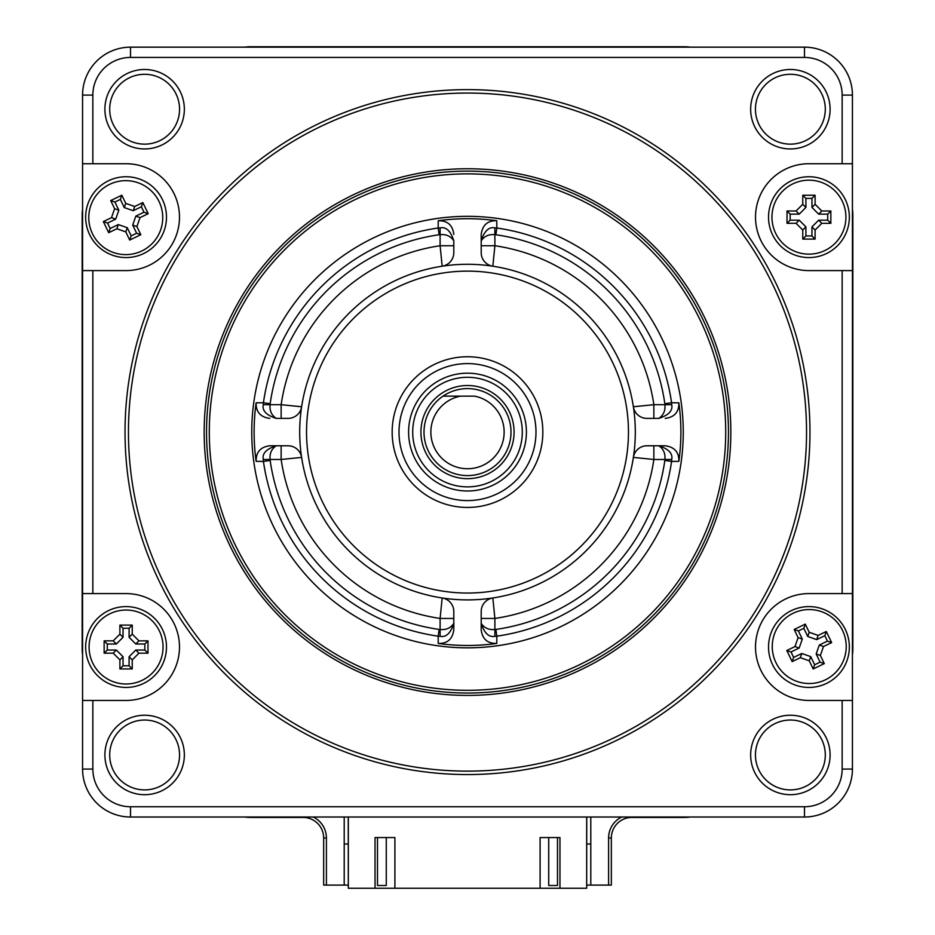 <?xml version="1.0" encoding="UTF-8"?>
<svg xmlns="http://www.w3.org/2000/svg" width="935" height="935" viewBox="0 0 935 935"><rect width="100%" height="100%" fill="white"/><g stroke="black" fill="none" stroke-linecap="round" stroke-linejoin="round"><path stroke-width="1.4" d="M257.791 817.015L677.209 817.015M677.209 47.159L257.791 47.159M586.677 886.883L586.748 817.015M348.252 817.015L348.323 886.883M586.677 817.015L586.677 888.25L540.103 888.25L540.103 837.561L559.96 837.561L559.96 888.25M394.897 888.25L375.04 888.25L375.04 837.561L394.897 837.561L394.897 888.25L540.103 888.25M375.04 888.25L348.323 888.25L348.323 817.015M386.272 837.561L386.272 885.515L377.506 885.515L377.506 837.561M557.494 837.561L557.494 885.515L548.728 885.515L548.728 837.561M82.572 95.101L82.572 769.073A47.942 47.942 0 0 0 130.514 817.015L804.486 817.015A47.942 47.942 0 0 0 852.428 769.073L852.428 95.101A47.942 47.942 0 0 0 804.486 47.159L130.514 47.159A47.942 47.942 0 0 0 82.572 95.101L92.845 95.101L92.845 163.73L82.572 163.73M849.342 647.02A40.415 40.415 0 0 1 808.939 687.435A40.415 40.415 0 0 1 768.523 647.02A40.415 40.415 0 0 1 808.939 606.605A40.415 40.415 0 0 1 849.342 647.02M109.699 754.966A34.934 34.934 0 0 1 144.621 720.032A34.934 34.934 0 0 1 179.555 754.966A34.934 34.934 0 0 1 144.621 789.9A34.934 34.934 0 0 1 109.699 754.966M184.347 754.966A39.726 39.726 0 0 0 144.621 715.24A39.726 39.726 0 0 0 104.895 754.966A39.726 39.726 0 0 0 144.621 794.692A39.726 39.726 0 0 0 184.347 754.966M852.428 593.596L808.939 593.596A53.424 53.424 0 0 0 755.515 647.02A53.424 53.424 0 0 0 808.939 700.444L852.428 700.444M92.845 163.73L126.061 163.73A53.424 53.424 0 0 1 179.485 217.154A53.424 53.424 0 0 1 126.061 270.589L92.845 270.589L92.845 593.596L126.061 593.596A53.424 53.424 0 0 1 179.485 647.02A53.424 53.424 0 0 1 126.061 700.444L92.845 700.444L92.845 769.073A37.669 37.669 0 0 0 130.514 806.741L804.486 806.741A37.669 37.669 0 0 0 842.154 769.073L842.154 700.444M92.845 95.101A37.669 37.669 0 0 1 130.514 57.432L130.514 47.159M842.154 593.596L842.154 270.589L808.939 270.589A53.424 53.424 0 0 1 755.515 217.154A53.424 53.424 0 0 1 808.939 163.73L842.154 163.73L842.154 95.101A37.669 37.669 0 0 0 804.486 57.432L130.514 57.432M750.653 109.22A39.726 39.726 0 0 0 790.379 148.945A39.726 39.726 0 0 0 830.105 109.22A39.726 39.726 0 0 0 790.379 69.494A39.726 39.726 0 0 0 750.653 109.22M104.895 109.22A39.726 39.726 0 0 0 144.621 148.945A39.726 39.726 0 0 0 184.347 109.22A39.726 39.726 0 0 0 144.621 69.494A39.726 39.726 0 0 0 104.895 109.22M830.105 754.966A39.726 39.726 0 0 0 790.379 715.24A39.726 39.726 0 0 0 750.653 754.966A39.726 39.726 0 0 0 790.379 794.692A39.726 39.726 0 0 0 830.105 754.966M467.5 774.554A342.467 342.467 0 0 0 809.967 432.087A342.467 342.467 0 0 0 467.5 89.631A342.467 342.467 0 0 0 125.033 432.087A342.467 342.467 0 0 0 467.5 774.554M842.154 270.589L852.428 270.589M842.154 163.73L852.428 163.73M768.523 217.154A40.415 40.415 0 0 1 808.939 176.75A40.415 40.415 0 0 1 849.342 217.154A40.415 40.415 0 0 1 808.939 257.569A40.415 40.415 0 0 1 768.523 217.154M92.845 593.596L82.572 593.596M92.845 270.589L82.572 270.589M92.845 700.444L82.572 700.444M85.658 217.154A40.415 40.415 0 0 1 126.061 176.75A40.415 40.415 0 0 1 166.477 217.154A40.415 40.415 0 0 1 126.061 257.569A40.415 40.415 0 0 1 85.658 217.154M166.477 647.02A40.415 40.415 0 0 1 126.061 687.435A40.415 40.415 0 0 1 85.658 647.02A40.415 40.415 0 0 1 126.061 606.605A40.415 40.415 0 0 1 166.477 647.02M825.301 109.22A34.934 34.934 0 0 1 790.379 144.142A34.934 34.934 0 0 1 755.445 109.22A34.934 34.934 0 0 1 790.379 74.286A34.934 34.934 0 0 1 825.301 109.22M179.555 109.22A34.934 34.934 0 0 1 144.621 144.142A34.934 34.934 0 0 1 109.699 109.22A34.934 34.934 0 0 1 144.621 74.286A34.934 34.934 0 0 1 179.555 109.22M755.445 754.966A34.934 34.934 0 0 1 790.379 720.032A34.934 34.934 0 0 1 825.301 754.966A34.934 34.934 0 0 1 790.379 789.9A34.934 34.934 0 0 1 755.445 754.966M467.5 93.056A339.043 339.043 0 0 1 806.543 432.087A339.043 339.043 0 0 1 467.5 771.13A339.043 339.043 0 0 1 128.457 432.087A339.043 339.043 0 0 1 467.5 93.056M467.5 168.756A263.331 263.331 0 0 0 204.169 432.087A263.331 263.331 0 0 0 467.5 695.418A263.331 263.331 0 0 0 730.831 432.087A263.331 263.331 0 0 0 467.5 168.756M467.5 693.045A260.959 260.959 0 0 0 728.458 432.087A260.959 260.959 0 0 0 467.5 171.128A260.959 260.959 0 0 0 206.541 432.087A260.959 260.959 0 0 0 467.5 693.045M467.5 690.31A258.212 258.212 0 0 0 725.712 432.087A258.212 258.212 0 0 0 467.5 173.875A258.212 258.212 0 0 0 209.288 432.087A258.212 258.212 0 0 0 467.5 690.31M467.5 216.336A215.751 215.751 0 0 0 251.749 432.087A215.751 215.751 0 0 0 467.5 647.838A215.751 215.751 0 0 0 683.251 432.087A215.751 215.751 0 0 0 467.5 216.336M438.234 220.73L438.164 228.011L440.104 227.871C446.065 226.632 450.635 230.933 453.802 240.774L453.802 252.66A13.698 13.698 0 0 1 442.173 266.206A167.809 167.809 0 0 0 301.619 406.76L281.143 404.691A188.356 188.356 0 0 1 440.104 245.741L442.173 266.206A167.809 167.809 0 0 1 492.827 266.206L494.895 245.741L494.895 234.673C488.947 234.089 484.388 236.123 481.198 240.774L481.198 234.393C482.448 225.031 487.638 220.473 496.766 220.73A213.379 213.379 0 0 0 438.234 220.73C447.479 220.566 452.669 225.113 453.802 234.393M496.766 643.455C487.521 643.619 482.331 639.061 481.198 629.793L481.198 623.4C484.365 633.24 488.935 637.541 494.895 636.303L496.836 636.174L496.766 643.455A213.379 213.379 0 0 1 438.234 643.455L438.164 636.174A206.179 206.179 0 0 1 263.425 461.423L270.157 460.452L270.086 459.482L281.143 459.482L301.619 457.414A167.809 167.809 0 0 1 301.619 406.76A13.698 13.698 0 0 1 288.073 418.389L276.187 418.389C266.335 415.21 262.034 410.64 263.284 404.691L263.425 402.751L256.132 402.821A213.379 213.379 0 0 0 256.132 461.352L263.425 461.423L263.284 459.494C262.045 453.522 266.346 448.952 276.187 445.785C271.536 448.952 269.502 453.522 270.086 459.482L263.284 459.482M256.132 461.352C255.968 452.119 260.526 446.93 269.794 445.785L288.073 445.785A13.698 13.698 0 0 1 301.619 457.414A167.809 167.809 0 0 0 442.173 597.979A13.698 13.698 0 0 1 453.802 611.513L453.802 629.793C452.552 639.154 447.362 643.701 438.234 643.455M495.866 629.43A199.377 199.377 0 0 0 664.843 460.452L671.575 461.423A206.179 206.179 0 0 1 496.836 636.174L495.866 629.43L494.895 629.5L494.895 618.444L492.827 597.979A167.809 167.809 0 0 0 633.381 457.414L653.857 459.482L664.914 459.482C665.51 453.545 663.476 448.975 658.813 445.785L665.206 445.785C674.567 447.035 679.114 452.224 678.868 461.352L671.575 461.423L671.716 459.482C672.966 453.545 668.665 448.975 658.813 445.785M678.868 461.352A213.379 213.379 0 0 0 678.868 402.821L671.575 402.751L664.843 403.721L664.914 404.691L653.857 404.691L633.381 406.76A167.809 167.809 0 0 0 492.827 266.206A13.698 13.698 0 0 1 481.198 252.66L481.198 234.393M270.157 460.452A199.377 199.377 0 0 0 439.134 629.43L438.164 636.174L440.104 636.303C446.053 637.553 450.612 633.252 453.802 623.4L453.802 629.793M453.802 623.4C450.612 628.063 446.053 630.096 440.104 629.5L439.134 629.43M481.198 629.793L481.198 611.513A13.698 13.698 0 0 1 492.827 597.979A167.809 167.809 0 0 1 442.173 597.979L440.104 618.444L440.104 636.303M269.794 445.785L276.187 445.785M269.794 418.389C260.433 417.139 255.886 411.961 256.132 402.821M276.187 418.389C271.524 415.21 269.49 410.64 270.086 404.691L281.143 404.691L281.143 418.389M467.5 271.127A160.96 160.96 0 0 0 306.54 432.087A160.96 160.96 0 0 0 467.5 593.047A160.96 160.96 0 0 0 628.46 432.087A160.96 160.96 0 0 0 467.5 271.127M481.198 240.774C484.388 230.922 488.947 226.621 494.895 227.871L496.836 228.011L496.766 220.73M494.895 636.303L494.895 629.5C488.935 630.085 484.365 628.051 481.198 623.4M665.206 445.785L646.926 445.785A13.698 13.698 0 0 0 633.381 457.414A167.809 167.809 0 0 0 633.381 406.76A13.698 13.698 0 0 0 646.926 418.389L658.813 418.389C668.654 415.222 672.955 410.664 671.716 404.691L671.575 402.751A206.179 206.179 0 0 0 496.836 228.011L495.866 234.743L494.895 234.673L494.895 227.871M678.868 402.821C679.032 412.066 674.474 417.255 665.206 418.389M671.716 404.691L664.914 404.691C665.498 410.664 663.464 415.222 658.813 418.389M467.5 356.749A75.338 75.338 0 0 0 392.162 432.087A75.338 75.338 0 0 0 467.5 507.436A75.338 75.338 0 0 0 542.838 432.087A75.338 75.338 0 0 0 467.5 356.749M467.5 363.598A68.489 68.489 0 0 0 399.011 432.087A68.489 68.489 0 0 0 467.5 500.587A68.489 68.489 0 0 0 535.989 432.087A68.489 68.489 0 0 0 467.5 363.598M439.134 234.743A199.377 199.377 0 0 0 270.157 403.721L263.425 402.751A206.179 206.179 0 0 1 438.164 228.011L439.134 234.743L440.104 234.673C446.065 234.089 450.635 236.123 453.802 240.774M467.5 486.878A54.791 54.791 0 0 0 522.291 432.087A54.791 54.791 0 0 0 467.5 377.296A54.791 54.791 0 0 0 412.709 432.087A54.791 54.791 0 0 0 467.5 486.878M424.011 432.087A43.489 43.489 0 0 1 443.038 396.136A43.489 43.489 0 0 0 467.5 475.588A43.489 43.489 0 0 0 491.962 396.136A43.489 43.489 0 0 0 443.038 396.136L460.452 396.136A36.64 36.64 0 0 0 437.019 452.423A36.64 36.64 0 0 0 497.981 452.423A36.64 36.64 0 0 0 474.548 396.136L460.452 396.136M443.038 396.136L449.723 396.136M313.272 817.015A23.293 23.293 0 0 1 326.408 837.982L326.408 885.094L344.209 885.094L344.209 817.015M621.728 817.015A23.293 23.293 0 0 0 608.591 837.982L611.338 837.982A20.547 20.547 0 0 1 631.885 817.424L684.35 817.424A41.093 41.093 0 0 0 690.147 817.015M586.748 885.094L608.591 885.094L608.591 837.982M590.791 885.094L590.791 817.015M344.209 844.001L348.252 844.001M586.748 844.001L590.791 844.001M326.408 885.094L323.662 885.094L323.662 837.982A20.547 20.547 0 0 0 303.115 817.424L250.65 817.424A41.093 41.093 0 0 1 244.853 817.015M344.209 885.094L348.252 885.094M611.338 837.982L611.338 885.094L608.591 885.094M852.428 654.734A41.093 41.093 0 0 0 852.837 648.937L852.837 215.237A41.093 41.093 0 0 0 852.428 209.44M690.147 47.159A41.093 41.093 0 0 0 684.35 46.75L250.65 46.75A41.093 41.093 0 0 0 244.853 47.159M82.572 209.44A41.093 41.093 0 0 0 82.163 215.237L82.163 648.937A41.093 41.093 0 0 0 82.572 654.734M82.572 648.937L82.572 215.237M250.65 47.159L684.35 47.159M852.428 215.237L852.428 648.937M771.948 217.154A36.991 36.991 0 0 0 808.939 254.145A36.991 36.991 0 0 0 845.918 217.154A36.991 36.991 0 0 0 808.939 180.174A36.991 36.991 0 0 0 771.948 217.154M821.795 210.994L830.853 210.994L830.853 223.325L821.795 223.325L815.098 230.022L815.098 239.079L802.768 239.079L802.768 230.022L796.071 223.325L787.013 223.325L787.013 210.994L796.071 210.994L802.768 204.298L802.768 195.24L815.098 195.24L815.098 204.298L821.795 210.994L818.651 214.138L811.954 207.441L811.954 198.384L805.912 198.384L805.912 207.441L799.215 214.138L790.157 214.138L790.157 220.181L799.215 220.181L805.912 226.878L805.912 235.936L811.954 235.936L811.954 226.878L818.651 220.181L827.709 220.181L827.709 214.138L818.651 214.138M815.098 195.24L811.954 198.384M830.853 223.325L827.709 220.181M815.098 239.079L811.954 235.936M802.768 239.079L805.912 235.936M787.013 223.325L790.157 220.181M787.013 210.994L790.157 214.138M802.768 195.24L805.912 198.384M830.853 210.994L827.709 214.138M163.052 647.02A36.991 36.991 0 0 0 126.061 610.029A36.991 36.991 0 0 0 89.082 647.02A36.991 36.991 0 0 0 126.061 683.999A36.991 36.991 0 0 0 163.052 647.02M113.205 653.179L104.147 653.179L104.147 640.849L113.205 640.849L119.902 634.152L119.902 625.106L132.232 625.106L132.232 634.152L138.929 640.849L147.987 640.849L147.987 653.179L138.929 653.179L132.232 659.888L132.232 668.934L119.902 668.934L119.902 659.888L113.205 653.179L116.349 650.035L123.046 656.744L123.046 665.79L129.088 665.79L129.088 656.744L135.785 650.035L144.843 650.035L144.843 644.005L135.785 644.005L129.088 637.296L129.088 628.25L123.046 628.25L123.046 637.296L116.349 644.005L107.291 644.005L107.291 650.035L116.349 650.035M119.902 668.934L123.046 665.79M104.147 640.849L107.291 644.005M119.902 625.106L123.046 628.25M132.232 625.106L129.088 628.25M147.987 640.849L144.843 644.005M147.987 653.179L144.843 650.035M132.232 668.934L129.088 665.79M104.147 653.179L107.291 650.035M793.196 613.22A36.991 36.991 0 0 0 775.91 662.588A36.991 36.991 0 0 0 825.278 679.874A36.991 36.991 0 0 0 842.564 630.506A36.991 36.991 0 0 0 793.196 613.22M820.369 655.458L824.296 663.616L813.181 668.969L809.254 660.811L800.313 657.679L792.155 661.606L786.814 650.491L794.972 646.564L798.104 637.623L794.177 629.465L805.28 624.124L809.207 632.282L818.148 635.414L826.306 631.487L831.659 642.59L823.501 646.517L820.369 655.458L816.173 653.986L819.305 645.045L827.463 641.118L824.845 635.683L816.687 639.61L807.746 636.478L803.819 628.32L798.373 630.938L802.3 639.096L799.168 648.037L791.01 651.964L793.628 657.41L801.786 653.483L810.727 656.615L814.654 664.773L820.1 662.144L816.173 653.986M831.659 642.59L827.463 641.118M813.181 668.969L814.654 664.773M792.155 661.606L793.628 657.41M786.814 650.491L791.01 651.964M794.177 629.465L798.373 630.938M805.28 624.124L803.819 628.32M826.306 631.487L824.845 635.683M824.296 663.616L820.1 662.144M141.804 250.966A36.991 36.991 0 0 0 159.09 201.598A36.991 36.991 0 0 0 109.722 184.312A36.991 36.991 0 0 0 92.436 233.68A36.991 36.991 0 0 0 141.804 250.966M114.631 208.715L110.704 200.557L121.819 195.216L125.746 203.374L134.687 206.506L142.845 202.579L148.186 213.683L140.028 217.61L136.896 226.55L140.823 234.708L129.72 240.061L125.793 231.903L116.852 228.771L108.694 232.698L103.341 221.583L111.499 217.656L114.631 208.715L118.827 210.188L115.695 219.129L107.537 223.056L110.155 228.502L118.313 224.575L127.253 227.708L131.18 235.865L136.627 233.247L132.7 225.09L135.832 216.137L143.99 212.21L141.372 206.775L133.214 210.702L124.273 207.57L120.346 199.412L114.9 202.03L118.827 210.188M103.341 221.583L107.537 223.056M121.819 195.216L120.346 199.412M142.845 202.579L141.372 206.775M148.186 213.683L143.99 212.21M140.823 234.708L136.627 233.247M129.72 240.061L131.18 235.865M108.694 232.698L110.155 228.502M110.704 200.557L114.9 202.03M842.154 95.101L852.428 95.101M804.486 57.432L804.486 47.159M92.845 769.073L82.572 769.073M130.514 806.741L130.514 817.015M804.486 806.741L804.486 817.015M842.154 769.073L852.428 769.073M664.843 403.721A199.377 199.377 0 0 0 495.866 234.743M453.802 618.444L440.104 618.444A188.356 188.356 0 0 1 281.143 459.482L281.143 445.785M664.843 460.452L664.914 459.482L671.716 459.482M653.857 445.785L653.857 459.482A188.356 188.356 0 0 1 494.895 618.444L481.198 618.444M440.104 227.871L440.104 245.741L453.802 245.741M270.157 403.721L270.086 404.691L263.284 404.691M481.198 245.741L494.895 245.741A188.356 188.356 0 0 1 653.857 404.691L653.857 418.389M408.595 432.087A58.905 58.905 0 0 1 467.5 373.182A58.905 58.905 0 0 1 526.405 432.087A58.905 58.905 0 0 1 467.5 490.992A58.905 58.905 0 0 1 408.595 432.087M467.5 478.662A46.575 46.575 0 0 0 514.075 432.087A46.575 46.575 0 0 0 467.5 385.512A46.575 46.575 0 0 0 420.925 432.087A46.575 46.575 0 0 0 467.5 478.662M326.408 837.982L323.662 837.982M815.098 204.298L811.954 207.441M821.795 223.325L818.651 220.181M815.098 230.022L811.954 226.878M802.768 230.022L805.912 226.878M796.071 223.325L799.215 220.181M796.071 210.994L799.215 214.138M802.768 204.298L805.912 207.441M119.902 659.888L123.046 656.744M113.205 640.849L116.349 644.005M119.902 634.152L123.046 637.296M132.232 634.152L129.088 637.296M138.929 640.849L135.785 644.005M138.929 653.179L135.785 650.035M132.232 659.888L129.088 656.744M823.501 646.517L819.305 645.045M809.254 660.811L810.727 656.615M800.313 657.679L801.786 653.483M794.972 646.564L799.168 648.037M798.104 637.623L802.3 639.096M809.207 632.282L807.746 636.478M818.148 635.414L816.687 639.61M111.499 217.656L115.695 219.129M125.746 203.374L124.273 207.57M134.687 206.506L133.214 210.702M140.028 217.61L135.832 216.137M136.896 226.55L132.7 225.09M125.793 231.903L127.253 227.708M116.852 228.771L118.313 224.575"/></g></svg>
